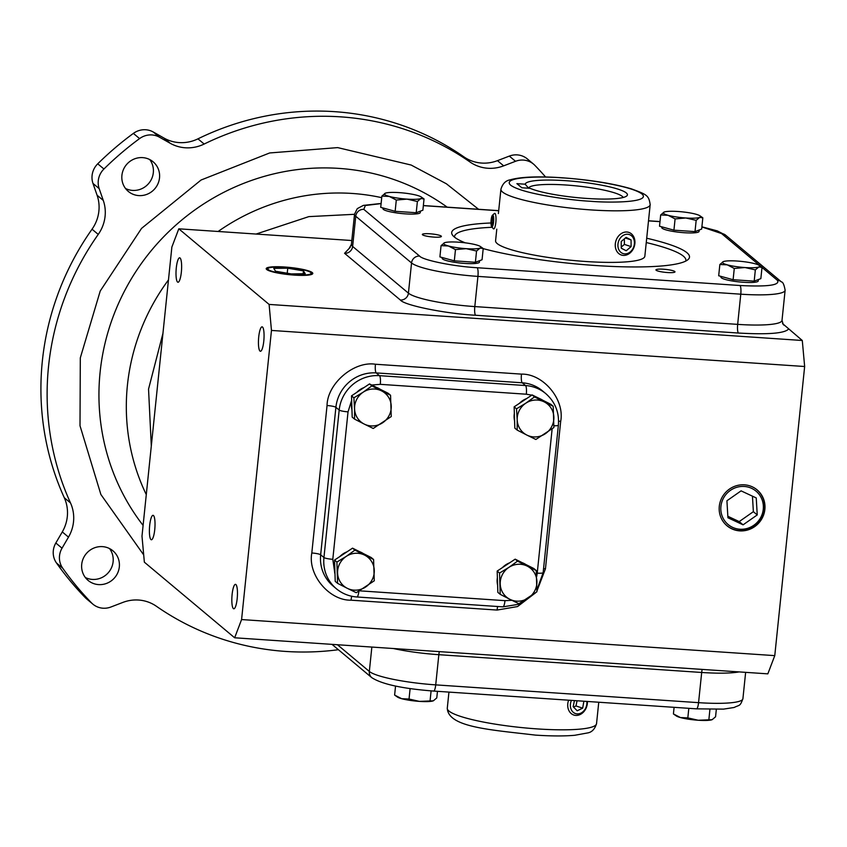 <?xml version="1.0" encoding="UTF-8"?>
<svg xmlns="http://www.w3.org/2000/svg" width="847" height="847" viewBox="0 0 847 847"><rect width="100%" height="100%" fill="white"/><g stroke="black" fill="none" stroke-linecap="round" stroke-linejoin="round"><path stroke-width="1.27" d="M143.694 554.901L100.878 494.489L80.01 425.755L80.306 357.879L100.221 291.04L141.544 228.394L201.067 180.019L269.664 152.958L337.667 147.611L411.144 165.038L446.39 183.788L478.566 209.283M433.844 237.096A9.571 1.482 5.9 0 0 441.393 236.429A9.571 1.482 5.9 0 0 429.895 233.783A9.571 1.482 5.9 0 0 422.346 234.46A9.571 1.482 5.9 0 0 433.844 237.096M667.436 272.533A9.571 1.482 5.9 0 0 674.985 271.855A9.571 1.482 5.9 0 0 663.487 269.219A9.571 1.482 5.9 0 0 655.938 269.886A9.571 1.482 5.9 0 0 667.436 272.533M150.967 539.581A12.239 2.7 -86.1 0 0 151.38 539.761A12.239 2.7 -86.1 0 0 154.832 528.697A12.239 2.7 -86.1 0 0 153.455 515.516A12.239 2.7 -86.1 0 0 153.032 515.325A12.239 2.7 -86.1 0 0 149.591 526.389A12.239 2.7 -86.1 0 0 150.967 539.581M260.008 351.092A12.239 2.7 -86.1 0 0 260.431 351.272A12.239 2.7 -86.1 0 0 263.872 340.208A12.239 2.7 -86.1 0 0 262.496 327.027A12.239 2.7 -86.1 0 0 262.083 326.836A12.239 2.7 -86.1 0 0 258.631 337.9A12.239 2.7 -86.1 0 0 260.008 351.092M233.401 608.601A12.239 2.7 -86.1 0 0 233.814 608.781A12.239 2.7 -86.1 0 0 237.266 597.717A12.239 2.7 -86.1 0 0 235.89 584.536A12.239 2.7 -86.1 0 0 235.466 584.345A12.239 2.7 -86.1 0 0 232.025 595.409A12.239 2.7 -86.1 0 0 233.401 608.601M177.574 282.062A12.239 2.7 -86.1 0 0 177.986 282.252A12.239 2.7 -86.1 0 0 181.438 271.188A12.239 2.7 -86.1 0 0 180.062 257.996A12.239 2.7 -86.1 0 0 179.649 257.816A12.239 2.7 -86.1 0 0 176.197 268.88A12.239 2.7 -86.1 0 0 177.574 282.062M284.666 267.006A23.42 3.621 -174.1 0 1 312.797 273.475A23.42 3.621 -174.1 0 1 294.343 275.106A23.42 3.621 -174.1 0 1 266.202 268.668A23.42 3.621 -174.1 0 1 284.666 267.006M739.706 530.868A23.42 22.551 129.9 0 0 763.56 515.082A23.42 22.551 129.9 0 0 755.185 488.444A23.42 22.551 129.9 0 0 744.46 484.833A23.42 22.551 129.9 0 0 721.58 498.311A23.42 22.551 129.9 0 0 725.286 524.155A23.42 22.551 129.9 0 0 739.706 530.868M725.138 523.997A23.377 22.509 129.9 0 0 739.378 530.54A23.377 22.509 129.9 0 0 763.147 514.891A23.377 22.509 129.9 0 0 755.005 488.327M293.994 274.82A21.757 3.367 -174.1 0 1 268.181 268.319A21.757 3.367 -174.1 0 1 285.005 267.292A21.757 3.367 -174.1 0 1 310.934 272.745A21.757 3.367 -174.1 0 1 293.994 274.82M739.876 529.227A21.757 20.953 -50.1 0 1 720.913 506.411A21.757 20.953 -50.1 0 1 744.291 486.464A21.757 20.953 -50.1 0 1 763.263 509.28A21.757 20.953 -50.1 0 1 739.876 529.227M479.593 260.685L479.444 262.094A18.761 2.901 -174.1 0 1 464.664 263.417A18.761 2.901 -174.1 0 1 442.134 258.24L442.198 257.53M758.383 279.552L758.234 280.96A18.761 2.901 -174.1 0 1 743.454 282.273A18.761 2.901 -174.1 0 1 720.924 277.107L720.998 276.397M699.209 230.003L699.061 231.411A18.761 2.901 -174.1 0 1 684.281 232.724A18.761 2.901 -174.1 0 1 661.74 227.557L661.814 226.848M420.408 211.136L420.271 212.544A18.761 2.901 -174.1 0 1 405.48 213.868A18.761 2.901 -174.1 0 1 382.95 208.69L383.024 207.981M646.706 238.219A119.543 18.496 -174.1 0 1 688.844 258.727A119.543 18.496 -174.1 0 1 595.293 265.503A119.543 18.496 -174.1 0 1 483.203 248.626M454.543 237.181A116.293 17.988 -174.1 0 1 454.532 236.557A116.293 17.988 -174.1 0 1 492.149 227.292M514.584 420.853A18.761 18.062 -50.1 0 1 514.351 413.421M519.433 403.341A18.761 18.062 -50.1 0 1 526.601 398.598M497.613 585.076A18.761 18.062 -50.1 0 1 497.38 577.654M502.462 567.575A18.761 18.062 -50.1 0 1 509.629 562.832M334.988 574.075A18.761 18.062 -50.1 0 1 334.883 573.641A18.761 18.062 -50.1 0 1 334.745 566.654M339.838 556.574A18.761 18.062 -50.1 0 1 346.995 551.831M351.96 409.842A18.761 18.062 -50.1 0 1 351.717 402.42M356.809 392.341A18.761 18.062 -50.1 0 1 363.966 387.598M496.787 229.145L495.58 240.802A75.034 11.604 5.9 0 0 585.711 261.49A75.034 11.604 5.9 0 0 644.842 256.228L650.178 204.646A75.034 11.604 -174.1 0 1 591.047 209.918A75.034 11.604 -174.1 0 1 500.916 189.23L498.396 213.582M553.197 406.274L544.197 401.88A18.761 18.062 -50.1 0 1 553.874 417.211A18.761 18.062 -50.1 0 1 545.214 433.802A18.761 18.062 -50.1 0 1 533.631 436.914A18.761 18.062 -50.1 0 1 526.876 435.083L535.865 439.477L553.874 427.555L553.197 406.274L550.825 404.294L532.149 394.924L514.14 406.846L514.817 428.127L517.189 430.107L526.876 435.083A18.761 18.062 -50.1 0 1 517.189 419.752L517.189 430.107M536.225 570.507L527.226 566.114A18.761 18.062 -50.1 0 1 536.903 581.434A18.761 18.062 -50.1 0 1 528.242 598.035A18.761 18.062 -50.1 0 1 516.659 601.148A18.761 18.062 -50.1 0 1 509.905 599.316L518.893 603.699L536.903 591.788L536.225 570.507L533.854 568.528L515.177 559.158L506.167 565.118L497.168 571.079L499.539 573.059L500.217 594.34L497.845 592.36L497.168 571.079M337.582 583.339L347.27 588.305A18.761 18.062 -50.1 0 1 337.593 572.985A18.761 18.062 -50.1 0 1 337.678 570.476A18.761 18.062 -50.1 0 1 346.254 556.384L336.905 562.059L337.582 583.339L335.221 581.349L334.544 560.068L352.543 548.157L371.23 557.527L373.591 559.507L354.914 550.137L352.543 548.157M390.562 395.274L381.574 390.88A18.761 18.062 -50.1 0 1 391.25 406.2A18.761 18.062 -50.1 0 1 382.59 422.801A18.761 18.062 -50.1 0 1 370.997 425.914A18.761 18.062 -50.1 0 1 364.242 424.082L373.241 428.466L391.24 416.555L390.562 395.274L388.201 393.294L369.514 383.924L351.516 395.845L352.193 417.126L354.554 419.106L364.242 424.082A18.761 18.062 -50.1 0 1 354.565 408.752L354.554 419.106M338.398 649.702A271.982 261.924 -50.1 0 1 285.608 651.428A271.982 261.924 -50.1 0 1 156.388 606.261A37.512 36.125 129.9 0 0 122.783 602.45L110.915 607.003A18.761 18.062 -50.1 0 1 103.027 608.21A18.761 18.062 -50.1 0 1 92.895 604.165A18.761 18.062 -50.1 0 1 91.592 602.948A311.558 300.039 -50.1 0 1 62.689 568.178A18.761 18.062 -50.1 0 1 62.032 548.189L68.491 537.125A37.512 36.125 129.9 0 0 70.492 502.917A271.982 261.924 -50.1 0 1 98.241 234.407A37.512 36.125 129.9 0 0 103.281 200.411L99.184 188.627A18.761 18.062 -50.1 0 1 103.937 168.998A311.558 300.039 -50.1 0 1 139.575 138.59A18.761 18.062 -50.1 0 1 159.469 137.193L170.236 143.291A37.512 36.125 129.9 0 0 185.302 147.78A37.512 36.125 129.9 0 0 204.159 144.043A271.982 261.924 -50.1 0 1 470.053 162.031A37.512 36.125 129.9 0 0 487.883 168.257A37.512 36.125 129.9 0 0 503.669 165.843L515.527 161.29A18.761 18.062 -50.1 0 1 533.557 164.127A18.761 18.062 -50.1 0 1 534.859 165.345A311.558 300.039 -50.1 0 1 545.606 177.012M470.053 162.031L463.86 156.833A37.512 36.125 129.9 0 0 481.678 163.069A37.512 36.125 129.9 0 0 497.464 160.655L503.669 165.843M170.236 143.291L164.032 138.093A37.512 36.125 129.9 0 0 179.109 142.592A37.512 36.125 129.9 0 0 197.954 138.844L204.159 144.043M85.314 577.485A19.322 18.602 129.9 0 0 92.355 579.412A19.322 18.602 129.9 0 0 110.724 569.248A19.322 18.602 129.9 0 0 109.528 548.56M98.559 584.599A19.322 18.602 129.9 0 0 117.86 572.551A19.322 18.602 129.9 0 0 112.916 550.804A19.322 18.602 129.9 0 0 102.476 546.633A19.322 18.602 129.9 0 0 83.175 558.692A19.322 18.602 129.9 0 0 88.12 580.428A19.322 18.602 129.9 0 0 98.559 584.599M125.515 188.479A19.322 18.602 129.9 0 0 132.556 190.406A19.322 18.602 129.9 0 0 150.925 180.242A19.322 18.602 129.9 0 0 149.728 159.554M138.76 195.593A19.322 18.602 129.9 0 0 158.05 183.545A19.322 18.602 129.9 0 0 153.116 161.798A19.322 18.602 129.9 0 0 142.677 157.627A19.322 18.602 129.9 0 0 123.376 169.686A19.322 18.602 129.9 0 0 128.31 191.422A19.322 18.602 129.9 0 0 138.76 195.593M525.193 184.212L516.892 183.651L521.816 187.769L530.116 188.33A51.392 7.951 5.9 0 0 586.918 198.452A51.392 7.951 5.9 0 0 626.674 196.017A51.392 7.951 5.9 0 0 565.69 180.676A51.392 7.951 5.9 0 0 525.193 184.212L528.57 188.15A47.644 7.369 -174.1 0 1 566.082 185.017A47.644 7.369 -174.1 0 1 623.191 197.478M351.812 240.527L178.802 228.817L171.867 247.049L141.989 536.162L144.361 562.175L234.651 637.78L767.837 673.852L774.772 655.631L804.65 366.507L802.289 340.494L782.564 323.575M178.802 228.817L269.102 304.422L802.289 340.494M269.102 304.422L271.464 330.436L804.65 366.507M774.772 655.631L241.586 619.559L271.464 330.436M234.651 637.78L241.586 619.559M465.278 242.845A119.543 18.496 -174.1 0 1 452.002 234.248A119.543 18.496 -174.1 0 1 491.006 222.983M381.108 203.598L365.332 205.503L363.818 209.368L419.604 256.08C422.568 260.135 453.992 266.498 477.136 267.726A7.507 1.652 93.9 0 1 477.93 276.397L740.776 294.184L737.663 324.369A56.273 8.703 5.9 0 0 782.003 320.42L783.284 324.592A7.507 7.221 129.9 0 0 785.074 325.682M305.227 273.74L303.48 270.892L287.758 268.203L273.772 268.361L275.519 271.22L291.252 273.909L305.227 273.74M757.239 514.923L756.244 497.941L741.083 490.858L726.927 500.768L727.922 517.761L743.084 524.833L757.239 514.923L753.364 511.683L752.454 496.173M287.228 273.221L287.758 268.203M303.48 270.892L303.184 273.772M743.084 524.833L739.209 521.593L753.364 511.683M727.838 516.278L739.209 521.593M376.619 387.481A18.761 18.062 -50.1 0 1 380.218 389.292M359.647 551.715A18.761 18.062 -50.1 0 1 363.247 553.525M522.271 562.715A18.761 18.062 -50.1 0 1 525.871 564.526M539.243 398.492A18.761 18.062 -50.1 0 1 539.899 398.736A18.761 18.062 -50.1 0 1 542.842 400.292M475.389 262.284L454.31 260.855L439.9 256.906L441.065 245.641L448.444 245.979L455.474 249.6L466.189 248.669L476.554 251.03L475.389 262.284L482.059 259.754L483.214 248.499L480.355 246.498A18.761 2.901 -174.1 0 1 480.058 248.118L483.214 248.499M754.19 281.151L733.11 279.722L718.69 275.762L719.855 264.508L727.234 264.836L734.275 268.467L744.979 267.536L755.344 269.886L754.19 281.151L760.85 278.621L762.014 267.356L759.145 265.365A18.761 2.901 -174.1 0 1 758.848 266.974L762.014 267.356M695.006 231.602L673.926 230.172L659.517 226.213L660.681 214.958L668.061 215.286L675.091 218.918L685.805 217.986L696.17 220.336L695.006 231.602L701.665 229.071L702.83 217.806L699.961 215.816A18.761 2.901 -174.1 0 1 699.675 217.425L702.83 217.806M416.216 212.735L395.136 211.305L380.727 207.356L381.881 196.091L389.26 196.43L396.301 200.051L407.005 199.119L417.38 201.48L416.216 212.735L422.875 210.204L424.04 198.95L421.171 196.949A18.761 2.901 -174.1 0 1 420.874 198.569L424.04 198.95M646.261 242.549A116.293 17.988 -174.1 0 1 685.89 260.463A116.293 17.988 -174.1 0 1 685.763 261.077M454.31 260.855L455.474 249.6M476.554 251.03L480.058 248.118A18.761 2.901 -174.1 0 1 466.189 248.669A18.761 2.901 -174.1 0 1 448.444 245.979A18.761 2.901 -174.1 0 1 444.431 242.782A18.761 2.901 -174.1 0 1 444.569 242.729L441.065 245.641M733.11 279.722L734.275 268.467M755.344 269.886L758.848 266.974A18.761 2.901 -174.1 0 1 744.979 267.536A18.761 2.901 -174.1 0 1 727.234 264.836A18.761 2.901 -174.1 0 1 723.232 261.649A18.761 2.901 -174.1 0 1 723.359 261.596L719.855 264.508M673.926 230.172L675.091 218.918M696.17 220.336L699.675 217.425A18.761 2.901 -174.1 0 1 685.805 217.986A18.761 2.901 -174.1 0 1 668.061 215.286A18.761 2.901 -174.1 0 1 664.048 212.099A18.761 2.901 -174.1 0 1 664.186 212.046L660.681 214.958M395.136 211.305L396.301 200.051M417.38 201.48L420.874 198.569A18.761 2.901 -174.1 0 1 407.005 199.119A18.761 2.901 -174.1 0 1 389.26 196.43A18.761 2.901 -174.1 0 1 385.258 193.232A18.761 2.901 -174.1 0 1 385.385 193.18L381.881 196.091M433.272 700.829L419.403 701.39A18.761 2.901 5.9 0 0 433.272 700.829A18.761 2.901 5.9 0 0 433.41 700.776L436.777 697.917L437.454 691.321M430.107 700.448L431.102 690.877M409.037 699.029L401.658 698.69A18.761 2.901 5.9 0 0 419.403 701.39L409.037 699.029L410.117 688.579M394.617 695.069L397.487 697.07A18.761 2.901 5.9 0 0 401.658 698.69L394.617 695.069L395.549 686.07M712.062 719.696L698.193 720.246A18.761 2.901 5.9 0 0 712.062 719.696A18.761 2.901 5.9 0 0 712.2 719.643L715.567 716.784L716.329 709.426M708.907 719.315L709.924 709.426M687.828 717.885L680.448 717.557A18.761 2.901 5.9 0 0 698.193 720.246L687.828 717.885L688.812 708.325M673.418 713.936L676.287 715.927A18.761 2.901 5.9 0 0 680.448 717.557L673.418 713.936L674.096 707.33M444.569 242.729A18.761 2.901 -174.1 0 1 458.439 242.178A18.761 2.901 -174.1 0 1 476.183 244.868A18.761 2.901 -174.1 0 1 480.355 246.498M723.359 261.596A18.761 2.901 -174.1 0 1 737.229 261.045A18.761 2.901 -174.1 0 1 754.973 263.735A18.761 2.901 -174.1 0 1 759.145 265.365M664.186 212.046A18.761 2.901 -174.1 0 1 678.055 211.496A18.761 2.901 -174.1 0 1 695.8 214.185A18.761 2.901 -174.1 0 1 699.961 215.816M385.385 193.18A18.761 2.901 -174.1 0 1 399.255 192.629A18.761 2.901 -174.1 0 1 416.999 195.318A18.761 2.901 -174.1 0 1 421.171 196.949M534.51 396.915L525.86 403.161A18.761 18.062 -50.1 0 1 544.197 401.88L534.51 396.915L532.149 394.924M516.511 408.826L517.189 419.752A18.761 18.062 -50.1 0 1 525.86 403.161L516.511 408.826L514.14 406.846M500.217 594.34L509.905 599.316A18.761 18.062 -50.1 0 1 500.217 583.985A18.761 18.062 -50.1 0 1 508.888 567.384L499.539 573.059M517.538 561.138L508.888 567.384A18.761 18.062 -50.1 0 1 527.226 566.114L517.538 561.138L515.177 559.158M334.544 560.068L336.905 562.059M354.914 550.137L346.254 556.384A18.761 18.062 -50.1 0 1 364.602 555.113A18.761 18.062 -50.1 0 1 374.279 570.433A18.761 18.062 -50.1 0 1 365.618 587.035A18.761 18.062 -50.1 0 1 347.27 588.305L356.269 592.699L374.268 580.788L373.591 559.507M371.886 385.904L363.225 392.15A18.761 18.062 -50.1 0 1 381.574 390.88L371.886 385.904L369.514 383.924M353.877 397.825L354.565 408.752A18.761 18.062 -50.1 0 1 363.225 392.15L353.877 397.825L351.516 395.845M68.491 537.125L62.286 531.927L55.828 543.001A18.761 18.062 129.9 0 0 56.484 562.99A311.558 300.039 129.9 0 0 85.388 597.76A18.761 18.062 129.9 0 0 86.69 598.967L92.895 604.165M533.557 164.127L527.363 158.94A18.761 18.062 129.9 0 0 509.333 156.092L497.464 160.655M463.86 156.833A271.982 261.924 129.9 0 0 197.954 138.844M164.032 138.093L153.265 132.005A18.761 18.062 129.9 0 0 133.371 133.403A311.558 300.039 129.9 0 0 97.733 163.81A18.761 18.062 129.9 0 0 92.99 183.439L97.087 195.212L103.281 200.411M98.241 234.407L92.037 229.209A37.512 36.125 129.9 0 0 97.087 195.212M92.037 229.209A271.982 261.924 129.9 0 0 64.287 497.729L70.492 502.917M62.286 531.927A37.512 36.125 129.9 0 0 64.287 497.729M630.242 234.958A10.005 8.057 -71.8 0 1 633.355 247.769A10.005 8.057 -71.8 0 1 622.09 253.158A10.005 8.057 -71.8 0 1 618.977 240.347A10.005 8.057 -71.8 0 1 630.242 234.958M620.237 254.545A11.911 9.592 108.2 0 0 621.38 255.021A11.911 9.592 108.2 0 0 633.948 247.419A11.911 9.592 108.2 0 0 629.946 232.861A11.911 9.592 108.2 0 0 628.813 232.385A11.911 9.592 108.2 0 0 616.235 239.987A11.911 9.592 108.2 0 0 620.237 254.545M621.264 248.203L621.222 241.501L626.124 237.361L631.068 239.913L631.11 246.615L626.208 250.754L621.264 248.203M624.366 238.854L624.398 244.402L631.11 246.615M624.398 244.402L621.264 247.059M625.33 238.028L631.068 239.913M491.144 219.987A5.908 1.302 -86.1 0 0 491.684 226.731A5.908 1.302 -86.1 0 0 493.579 222.03A5.908 1.302 -86.1 0 0 492.456 215.244A5.908 1.302 -86.1 0 0 491.144 219.987M492.456 215.244L494.341 213.518A7.814 1.726 93.9 0 1 494.743 213.338A7.814 1.726 93.9 0 1 495.834 222.486A7.814 1.726 93.9 0 1 493.695 228.934A7.814 1.726 93.9 0 1 493.314 228.701L491.684 226.731M491.376 222.475L491.927 225.228L492.912 223.767L492.795 216.79L491.811 218.251L491.376 222.475L493.039 222.592M493.113 218.346L491.811 218.251M571.429 700.384A10.005 8.057 108.2 0 0 572.117 711.078A10.005 8.057 108.2 0 0 580.83 713.142A10.005 8.057 108.2 0 0 586.812 701.422M587.373 701.464A11.911 9.592 -71.8 0 1 580.174 714.508A11.911 9.592 -71.8 0 1 573.843 715.037A11.911 9.592 -71.8 0 1 568.623 700.194M574.446 700.585L573.154 706.694L577.199 710.781L582.672 708.156L583.879 701.231M583.297 701.189L584.102 701.454M573.557 707.107L575.971 705.953L577.072 700.765M575.971 705.953L582.672 708.156M381.722 197.669A209.167 201.438 129.9 0 0 352.225 193.455A209.167 201.438 129.9 0 0 218.124 231.475M256.122 234.047L308.837 216.62L354.522 214.302M447.174 207.155A222.242 214.026 129.9 0 0 338.959 168.394A222.242 214.026 129.9 0 0 100.115 372.161A222.242 214.026 129.9 0 0 143.101 525.415M562.355 177.891C581.021 178.717 630.793 185.302 642.015 194.016C651.449 202.592 610.041 203.015 590.253 201.247C571.598 200.411 521.816 193.825 510.593 185.122C501.17 176.536 542.578 176.112 562.355 177.891M537.411 728.918A75.034 11.604 5.9 0 0 596.542 723.656C594.816 729.14 591.862 732.232 587.67 732.93L574.7 735.291C564.134 736.212 551.016 736.149 535.357 735.101C490.445 729.733 448.211 727.361 447.28 708.23A75.034 11.604 5.9 0 0 537.411 728.918M168.468 279.923A209.167 201.438 129.9 0 0 127.421 385.237A209.167 201.438 129.9 0 0 146.287 494.606M788.589 329.028C784.682 333.39 767.975 334.724 738.446 333.04A7.507 1.652 93.9 0 1 737.663 324.369L474.807 306.582L477.93 276.397A56.273 8.703 -174.1 0 1 411.547 262.962L408.423 293.147A7.507 7.221 -50.1 0 1 400.366 300.029L344.57 253.306L350.266 247.271M738.446 333.04L475.601 315.253C445.331 313.644 404.231 305.322 400.366 300.029M536.924 591.047L545.457 568.792L560.693 421.33C564.917 399.572 543.34 373.612 521.456 374.12L375.433 364.242C353.961 360.801 327.355 383.5 327.048 405.522L311.812 552.985C307.588 574.742 329.165 600.703 351.05 600.184L497.073 610.062L517.549 606.558L535.59 592.794M739.082 671.915A56.273 8.703 -174.1 0 1 701.687 672.476A7.507 1.652 93.9 0 1 702.163 669.416M762.004 267.419L777.377 280.293A7.507 7.221 129.9 0 1 781.432 281.913C782.893 281.956 784.131 284.73 785.127 290.235A56.273 8.703 -174.1 0 1 740.776 294.184A7.507 1.652 93.9 0 0 739.992 285.513L477.136 267.726M475.601 315.253A7.507 1.652 93.9 0 1 474.807 306.582A56.273 8.703 5.9 0 1 408.423 293.147L352.627 246.435A7.507 7.221 -50.1 0 1 344.57 253.306M351.42 244.349A56.273 8.703 5.9 0 0 352.627 246.435L355.751 216.25A56.273 8.703 -174.1 0 1 354.533 214.164L351.42 244.349L349.313 248.171M327.048 405.522A7.507 1.165 -174.1 0 1 335.899 407.312L320.664 554.774A7.507 1.165 5.9 0 0 311.812 552.985M375.433 364.242A7.507 1.652 -86.1 0 0 376.216 372.913A37.512 36.125 129.9 0 0 335.899 407.312L339.181 410.064L323.946 557.527L320.664 554.774A37.512 36.125 129.9 0 0 333.083 586.008L336.365 588.76A37.512 36.125 -50.1 0 1 323.946 557.527A7.507 1.165 5.9 0 0 332.797 559.316L348.032 411.854A7.507 1.165 -174.1 0 1 339.181 410.064A37.512 36.125 -50.1 0 1 379.498 375.666L376.216 372.913L522.25 382.791L525.532 385.544L379.498 375.666A7.507 1.652 -86.1 0 1 380.292 384.337L526.315 394.215A7.507 1.652 -86.1 0 0 525.532 385.544A37.512 36.125 -50.1 0 1 545.807 393.643L542.514 390.901A37.512 36.125 129.9 0 0 522.25 382.791A7.507 1.652 -86.1 0 1 521.456 374.12M560.693 421.33A7.507 1.165 5.9 0 0 558.586 421.234M545.457 568.792A7.507 1.165 5.9 0 0 543.552 568.708M497.073 610.062A7.507 1.652 93.9 0 1 497.676 606.494M351.05 600.184A7.507 1.652 93.9 0 1 351.749 596.256M439.318 651.629A7.507 1.652 -86.1 0 0 438.841 654.689A56.273 8.703 -174.1 0 1 393.4 648.527M742.914 698.711C739.939 706.663 739.971 704.598 734.105 707.489L723.529 709.119L696.509 708.844A7.507 1.652 93.9 0 0 698.563 702.661L701.687 672.476L438.841 654.689L435.718 684.874L698.563 702.661A56.273 8.703 5.9 0 0 742.914 698.711L745.635 672.359M777.377 280.293C780.436 285.174 767.975 286.911 739.992 285.513M363.818 209.368A7.507 7.221 -50.1 0 0 355.751 216.25L411.547 262.962A7.507 7.221 -50.1 0 1 419.604 256.08M337.445 644.736L369.334 671.438L371.854 647.066M369.334 671.438A56.273 8.703 5.9 0 0 435.718 684.874A7.507 1.652 -86.1 0 1 433.664 691.067C402.579 688.675 381.965 684.217 371.822 677.685A7.507 7.221 -50.1 0 1 369.334 671.438M701.888 226.943L721.58 233.571A7.507 7.221 -50.1 0 1 725.635 235.191L717.271 230.882L701.898 226.816M721.58 233.571L761.464 266.964M659.982 221.649L648.495 220.876M498.692 210.734L423.352 205.641M371.706 385.025L380.292 384.337M348.032 411.854L351.653 400.292M553.917 425.755A7.507 1.165 5.9 0 0 558.385 425.162C559.38 412.468 555.187 401.965 545.807 393.643M526.315 394.215L531.831 395.136M533.684 395.697L539.899 398.736M552.138 428.889L537.231 573.144A7.507 1.165 5.9 0 0 543.149 572.625L558.385 425.162M511.906 600.311L504.981 600.661A7.507 1.652 93.9 0 1 502.927 606.854L519.423 604.176L533.261 594.541M537.231 573.144L536.68 576.574M358.906 591.185A7.507 1.652 93.9 0 1 356.894 596.976L502.927 606.854M504.981 600.661L359.53 590.825M334.883 573.641L332.797 559.316M151.306 446.041L148.543 389.112L162.952 333.337M85.388 597.76L91.592 602.948M509.333 156.092L515.527 161.29M153.265 132.005L159.469 137.193M133.371 133.403L139.575 138.59M97.733 163.81L103.937 168.998M92.99 183.439L99.184 188.627M55.828 543.001L62.032 548.189M56.484 562.99L62.689 568.178M650.178 204.646C648.813 195.35 647.002 194.619 631.343 188.839C612.995 183.503 589.914 179.818 562.101 177.775C538.057 176.134 520.704 176.832 510.042 179.86C505.638 180.623 502.589 183.746 500.916 189.23M268.181 268.319L266.689 269.505M454.479 237.128L454.532 236.557M448.942 692.094L447.28 708.23M785.127 290.235L782.003 320.42M310.934 272.745L312.141 274.195M781.432 281.913L725.635 235.191M659.993 221.554L648.506 220.781M498.703 210.649L423.362 205.546M381.129 203.449L363.352 205.398L357.275 208.637L354.533 214.164M536.945 589.819L543.149 572.625M336.365 588.76C342.315 593.662 349.155 596.394 356.894 596.976M371.822 677.685L332.024 644.366M696.509 708.844L433.664 691.067M685.837 261.045L685.89 260.463M598.755 702.237L596.542 723.656"/></g></svg>
